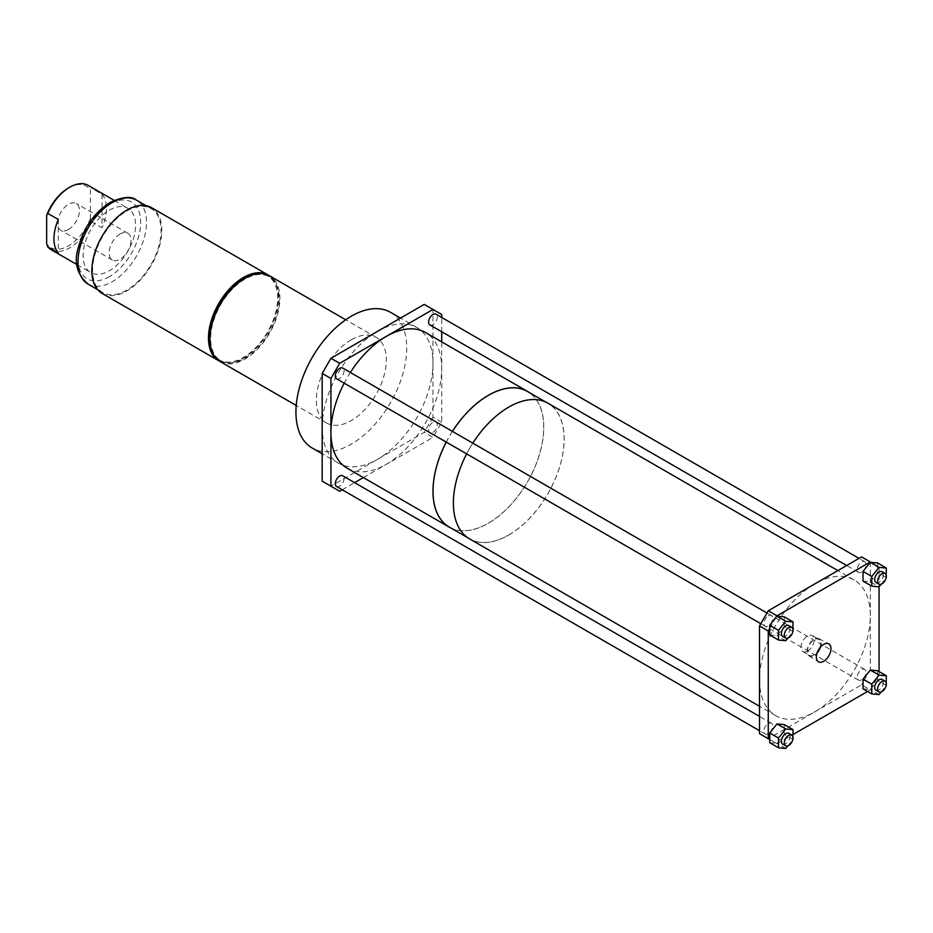<?xml version="1.0" encoding="UTF-8"?>
<svg xmlns="http://www.w3.org/2000/svg" width="933" height="933" viewBox="0 0 933 933"><rect width="100%" height="100%" fill="white"/><g stroke="black" fill="none" stroke-linecap="round" stroke-linejoin="round"><path stroke-width="0.7" stroke-dasharray="4.67 3.5" d="M68.517 229.506A15.464 8.922 -60 0 1 60.785 230.264A15.464 8.922 -60 0 1 58.417 217.879A15.464 8.922 -60 0 1 68.517 204.245A15.464 8.922 -60 0 1 76.249 203.487A15.464 8.922 -60 0 1 78.617 215.873A15.464 8.922 -60 0 1 68.517 229.506M51.128 249.682A37.11 21.424 120 0 0 69.683 247.851A37.11 21.424 120 0 0 91.551 221.669L90.384 218.415L90.384 190.087L91.551 188.174A37.11 21.424 120 0 0 88.238 185.41M90.384 218.415A35.466 20.468 -60 0 1 68.517 245.834A35.466 20.468 -60 0 1 46.65 243.665M68.517 187.918A35.466 20.468 -60 0 1 90.384 190.087M120.065 234.008A15.464 8.922 -60 0 1 127.798 233.25A15.464 8.922 -60 0 1 130.165 245.636A15.464 8.922 -60 0 1 120.065 259.257A15.464 8.922 -60 0 1 112.333 260.027A15.464 8.922 -60 0 1 109.966 247.642A15.464 8.922 -60 0 1 120.065 234.008M91.551 221.669L102.047 227.734L102.047 194.239L91.551 188.174M58.312 219.488L58.312 252.983M102.047 194.239A37.11 21.424 -60 0 1 102.047 227.734M109.336 210.147A37.11 21.424 -60 0 1 127.891 208.304A37.11 21.424 -60 0 1 133.582 238.043A37.11 21.424 -60 0 1 109.336 270.745A37.11 21.424 -60 0 1 90.781 272.576A37.11 21.424 -60 0 1 85.09 242.848A37.11 21.424 -60 0 1 109.336 210.147M126.83 210.986A48.446 27.967 -60 0 1 151.053 208.584A48.446 27.967 -60 0 1 158.482 247.408A48.446 27.967 -60 0 1 126.83 290.105A48.446 27.967 -60 0 1 102.607 292.495A48.446 27.967 -60 0 1 95.178 253.683A48.446 27.967 -60 0 1 126.83 210.986M102.094 293.394A49.484 28.573 120 0 0 126.83 290.944A49.484 28.573 120 0 0 159.158 247.338A49.484 28.573 120 0 0 151.566 207.686M219.453 361.129A49.484 28.573 120 0 0 243.455 358.272A49.484 28.573 120 0 0 275.573 315.342A49.484 28.573 120 0 0 268.914 275.468M212.642 352.942A48.446 27.967 120 0 0 219.232 359.835A48.446 27.967 120 0 0 243.455 357.432A48.446 27.967 120 0 0 275.107 314.736A48.446 27.967 120 0 0 267.678 275.911A48.446 27.967 120 0 0 258.418 273.649M244.912 279.154A48.446 27.967 120 0 0 213.26 321.85A48.446 27.967 120 0 0 220.689 360.674A48.446 27.967 120 0 0 244.912 358.272A48.446 27.967 120 0 0 276.565 315.576A48.446 27.967 120 0 0 269.136 276.763A48.446 27.967 120 0 0 244.912 279.154M220.176 361.572A49.484 28.573 120 0 0 244.912 359.112A49.484 28.573 120 0 0 277.241 315.517A49.484 28.573 120 0 0 269.649 275.865M351.333 339.752A49.484 28.573 120 0 0 319.004 383.358A49.484 28.573 120 0 0 326.597 423.011A49.484 28.573 120 0 0 351.333 420.561A49.484 28.573 120 0 0 383.661 376.955A49.484 28.573 120 0 0 376.069 337.303A49.484 28.573 120 0 0 351.333 339.752M390.507 312.31A78.349 45.227 -60 0 1 402.508 375.089A78.349 45.227 -60 0 1 351.333 444.12A78.349 45.227 -60 0 1 312.158 448.003M322.177 427.291A78.349 45.227 -60 0 1 377.573 331.343A78.349 45.227 -60 0 1 416.748 327.46A78.349 45.227 -60 0 1 432.97 363.322A78.349 45.227 -60 0 1 377.573 459.269A78.349 45.227 -60 0 1 338.399 463.153A78.349 45.227 -60 0 1 322.177 427.291M339.67 491.259L330.923 486.21L377.573 459.269L424.223 432.341L432.97 437.39L441.717 422.241L441.717 341.875M330.923 486.21L322.177 481.16M424.223 304.403L441.717 314.503M441.717 422.241L432.97 417.191L432.97 309.453M432.97 417.191L424.223 432.341M363.38 477.568L432.97 437.39M342.236 489.778L354.598 482.641M441.717 331.751L441.717 317.465M350.365 372.454A78.349 45.227 120 0 0 344.184 383.171M336.58 378.775A6.181 3.569 120 0 0 339.67 378.471A6.181 3.569 120 0 0 343.706 373.025A6.181 3.569 120 0 0 342.761 368.069M347.146 468.203A78.349 45.227 120 0 0 386.32 464.319A78.349 45.227 120 0 0 441.717 368.372A78.349 45.227 120 0 0 425.495 332.51M336.58 486.513A6.181 3.569 120 0 0 339.67 486.21A6.181 3.569 120 0 0 343.706 480.763A6.181 3.569 120 0 0 342.761 475.807M429.88 324.917A6.181 3.569 120 0 0 432.97 324.602A6.181 3.569 120 0 0 437.006 319.156A6.181 3.569 120 0 0 436.061 314.199M432.97 432.341A6.181 3.569 120 0 0 437.006 426.894A6.181 3.569 120 0 0 436.061 421.938A6.181 3.569 120 0 0 432.97 422.241A6.181 3.569 120 0 0 428.935 427.687A6.181 3.569 120 0 0 429.88 432.644A6.181 3.569 120 0 0 432.97 432.341M768.267 615.827A6.181 3.569 -60 0 1 771.358 615.512A6.181 3.569 -60 0 1 772.302 620.468A6.181 3.569 -60 0 1 768.267 625.926A6.181 3.569 -60 0 1 765.177 626.23A6.181 3.569 -60 0 1 764.232 621.273A6.181 3.569 -60 0 1 768.267 615.827M452.412 431.373A78.349 45.227 120 0 0 446.231 442.079M451.036 528.09A78.349 45.227 120 0 0 488.367 523.238A78.349 45.227 120 0 0 539.052 455.84A78.349 45.227 120 0 0 529.291 392.536M768.267 733.653A6.181 3.569 -60 0 1 765.177 733.968A6.181 3.569 -60 0 1 764.232 729.011A6.181 3.569 -60 0 1 768.267 723.553A6.181 3.569 -60 0 1 771.358 723.25A6.181 3.569 -60 0 1 772.302 728.207A6.181 3.569 -60 0 1 768.267 733.653M861.567 572.057A6.181 3.569 -60 0 1 858.477 572.361A6.181 3.569 -60 0 1 857.532 567.404A6.181 3.569 -60 0 1 861.567 561.958A6.181 3.569 -60 0 1 864.658 561.654A6.181 3.569 -60 0 1 865.602 566.611A6.181 3.569 -60 0 1 861.567 572.057M861.567 679.795A6.181 3.569 -60 0 1 858.477 680.099A6.181 3.569 -60 0 1 857.532 675.142A6.181 3.569 -60 0 1 861.567 669.684A6.181 3.569 -60 0 1 864.658 669.381A6.181 3.569 -60 0 1 865.602 674.337A6.181 3.569 -60 0 1 861.567 679.795M879.061 674.734L870.314 669.684L870.314 615.827A78.349 45.227 120 0 0 854.092 579.953A78.349 45.227 120 0 0 814.917 583.836A78.349 45.227 120 0 0 759.52 679.784A78.349 45.227 120 0 0 775.743 715.658A78.349 45.227 120 0 0 814.917 711.774L861.567 684.845L870.314 689.895L879.061 674.734L879.061 671.562M449.239 527.052A78.255 45.181 120 0 0 488.367 523.168A78.255 45.181 120 0 0 539.496 454.208A78.255 45.181 120 0 0 527.495 391.498M452.447 431.396A78.255 45.181 120 0 0 446.266 442.114M769.725 739.542L777.014 743.753L768.267 738.703L814.917 711.774A78.349 45.227 120 0 0 870.314 615.827L870.314 561.958L879.061 567.007L871.095 562.401M768.267 738.703L759.52 733.653M861.567 556.908L870.314 561.958M870.314 669.684L861.567 684.845M776.233 617.18L769.725 628.445M472.821 443.152A78.349 45.227 120 0 0 466.64 453.87M469.602 538.901A78.349 45.227 120 0 0 508.777 535.029A78.349 45.227 120 0 0 559.952 465.987A78.349 45.227 120 0 0 547.951 403.208M508.777 534.959A78.255 45.181 120 0 0 559.905 465.999A78.255 45.181 120 0 0 547.904 403.278A78.255 45.181 120 0 0 508.777 407.161A78.255 45.181 120 0 0 457.648 476.122A78.255 45.181 120 0 0 469.649 538.831A78.255 45.181 120 0 0 508.777 534.959M777.014 743.753L793.05 734.493M867.562 691.481L870.314 689.895M863.025 581.119L870.314 581.772L879.061 586.822L879.061 567.007M769.725 634.988L777.014 635.641L784.303 626.568L784.303 616.853M769.725 742.726L777.014 743.379L784.303 734.306L784.303 724.591M863.025 688.857L870.314 689.51L871.095 688.542L877.603 680.437L877.603 670.722M870.314 581.772L877.603 572.71L877.603 562.984M793.05 739.356L784.303 734.306M787.849 745.829L792.805 739.659M785.761 748.429L777.014 743.379M886.35 577.76L877.603 572.71M881.149 584.221L886.105 578.052M879.061 694.56L870.314 689.51M886.35 685.487L877.603 680.437M881.149 691.959L886.105 685.79M820.469 647.105A9.936 5.738 120 0 0 818.964 638.662A9.936 5.738 120 0 0 814.101 639.222A9.936 5.738 120 0 0 807.64 647.887A9.936 5.738 120 0 0 809.028 655.876A9.936 5.738 120 0 0 814.101 655.456A9.936 5.738 120 0 0 817.086 652.96M793.05 631.618L784.303 626.568M785.761 640.691L777.014 635.641M787.849 638.09L792.805 631.921M782.67 636.329A6.181 3.569 120 0 0 785.761 636.026A6.181 3.569 120 0 0 789.796 630.568A6.181 3.569 120 0 0 788.851 625.611M875.97 582.46A6.181 3.569 120 0 0 879.061 582.157A6.181 3.569 120 0 0 883.096 576.711A6.181 3.569 120 0 0 882.151 571.754M782.67 744.067A6.181 3.569 120 0 0 785.761 743.753A6.181 3.569 120 0 0 789.796 738.306A6.181 3.569 120 0 0 788.851 733.35M875.97 690.198A6.181 3.569 120 0 0 879.061 689.895A6.181 3.569 120 0 0 883.096 684.437A6.181 3.569 120 0 0 882.151 679.481M819.687 648.062A9.272 5.353 120 0 0 818.731 639.303A9.272 5.353 120 0 0 814.101 639.77A9.272 5.353 120 0 0 808.048 647.934A9.272 5.353 120 0 0 809.471 655.363A9.272 5.353 120 0 0 814.101 654.908A9.272 5.353 120 0 0 817.518 651.817M807.57 651.129A9.272 5.353 120 0 0 813.623 642.965A9.272 5.353 120 0 0 812.2 635.536A9.272 5.353 120 0 0 807.57 635.991A9.272 5.353 120 0 0 801.517 644.167A9.272 5.353 120 0 0 802.94 651.596A9.272 5.353 120 0 0 807.57 651.129M109.336 276.635A44.329 25.588 -60 0 1 77.999 258.534A44.329 25.588 -60 0 1 109.336 204.245A44.329 25.588 -60 0 1 140.685 222.346A44.329 25.588 -60 0 1 109.336 276.635M88.029 284.087A48.446 27.967 120 0 0 112.252 281.684A48.446 27.967 120 0 0 143.904 238.988A48.446 27.967 120 0 0 136.475 200.163M127.798 233.25L76.249 203.487M112.333 260.027L60.785 230.264M114.118 200.35L127.891 208.304M77.007 264.634L90.781 272.576M146.026 205.68L151.053 208.584M97.58 289.603L102.607 292.495M220.689 360.674L219.232 359.835M269.136 276.763L267.678 275.911M326.597 423.011L296.228 405.47M376.069 337.303L345.7 319.774M338.399 463.153L322.177 453.788M416.748 327.46L400.514 318.095M771.358 615.512L766.984 612.993M765.177 626.23L760.803 623.699M765.177 733.968L759.52 730.702M771.358 723.25L759.52 716.416M858.477 572.361L846.639 565.526M864.658 561.654L859.001 558.389M858.477 680.099L429.88 432.644M864.658 669.381L436.061 421.938M775.743 715.658L759.52 706.281M547.904 403.278L546.108 402.24M469.649 538.831L467.853 537.793M854.092 579.953L837.857 570.588M818.964 638.662L828.726 643.84M809.028 655.876L818.381 661.754M812.2 635.536L818.731 639.303M802.94 651.596L809.471 655.363"/><path stroke-width="1.4" d="M46.65 215.336A35.466 20.468 -60 0 1 68.517 187.918L69.683 187.253A37.11 21.424 120 0 0 47.816 213.424L46.65 215.336L46.65 243.665L47.816 246.918A37.11 21.424 120 0 0 51.128 249.682L77.007 264.634M68.517 187.918L69.683 187.253A37.11 21.424 120 0 1 88.238 185.41L114.118 200.35M47.816 213.424L58.312 219.488A37.11 21.424 120 0 0 58.312 252.983L47.816 246.918M268.914 275.468A49.484 28.573 120 0 0 268.191 275.025L151.566 207.686A49.484 28.573 120 0 0 126.83 210.147A49.484 28.573 120 0 0 94.501 253.741A49.484 28.573 120 0 0 102.094 293.394L218.719 360.721A49.484 28.573 120 0 0 219.453 361.129M268.191 275.025A49.484 28.573 120 0 0 243.455 277.474A49.484 28.573 120 0 0 211.126 321.08A49.484 28.573 120 0 0 218.719 360.721M258.418 273.649A48.446 27.967 120 0 0 243.455 278.314A48.446 27.967 120 0 0 212.642 352.942M345.7 319.774L269.649 275.865A49.484 28.573 120 0 0 244.912 278.314A49.484 28.573 120 0 0 212.584 321.92A49.484 28.573 120 0 0 220.176 361.572L296.228 405.47M322.177 453.788L312.158 448.003A78.349 45.227 -60 0 1 300.158 385.224A78.349 45.227 -60 0 1 351.333 316.194A78.349 45.227 -60 0 1 390.507 312.31L400.514 318.095M322.177 373.422L330.923 358.272L339.67 363.322L330.923 378.471L322.177 373.422L322.177 481.16L339.67 491.259L342.236 489.778M441.717 317.465L441.717 314.503L424.223 304.403L330.923 358.272M330.923 378.471L330.923 486.21M432.97 309.453L339.67 363.322M354.598 482.641L363.38 477.568M441.717 341.875L441.717 331.751M529.291 392.536A78.349 45.227 120 0 0 527.542 391.428L425.495 332.51A78.349 45.227 120 0 0 386.32 336.393A78.349 45.227 120 0 0 350.365 372.454M344.184 383.171A78.349 45.227 120 0 0 330.923 432.341A78.349 45.227 120 0 0 347.146 468.203L449.193 527.122A78.349 45.227 120 0 0 451.036 528.09M766.984 612.993L342.761 368.069A6.181 3.569 120 0 0 339.67 368.372A6.181 3.569 120 0 0 335.635 373.818A6.181 3.569 120 0 0 336.58 378.775L760.803 623.699M759.52 716.416L342.761 475.807A6.181 3.569 120 0 0 339.67 476.11A6.181 3.569 120 0 0 335.635 481.556A6.181 3.569 120 0 0 336.58 486.513L759.52 730.702M859.001 558.389L436.061 314.199A6.181 3.569 120 0 0 432.97 314.503A6.181 3.569 120 0 0 428.935 319.961A6.181 3.569 120 0 0 429.88 324.917L846.639 565.526M527.542 391.428A78.349 45.227 120 0 0 488.367 395.312A78.349 45.227 120 0 0 452.412 431.373M446.231 442.079A78.349 45.227 120 0 0 449.193 527.122M759.52 625.926L768.267 610.777L777.014 615.827L769.725 625.273L769.725 628.445L768.267 630.976L759.52 625.926L759.52 733.653L769.725 739.542L769.725 742.726L778.472 747.776L785.761 748.429L787.849 745.829M886.105 578.052L886.35 568.034L877.603 562.984L871.095 562.401L861.567 556.908L768.267 610.777M546.108 402.24L527.495 391.498A78.255 45.181 120 0 0 488.367 395.37A78.255 45.181 120 0 0 452.447 431.396M446.266 442.114A78.255 45.181 120 0 0 449.239 527.052L467.853 537.793M768.267 630.976L768.267 738.703M870.314 561.958L777.014 615.827M837.857 570.588L547.951 403.208A78.349 45.227 120 0 0 508.777 407.091A78.349 45.227 120 0 0 472.821 443.152M466.64 453.87A78.349 45.227 120 0 0 469.602 538.901L759.52 706.281M793.05 734.493L867.562 691.481M879.061 671.562L879.061 586.822L881.149 584.221M823.664 644.411A10.345 5.971 120 0 0 816.935 653.427A10.345 5.971 120 0 0 818.381 661.754A10.345 5.971 120 0 0 823.664 661.299A10.345 5.971 120 0 0 830.452 652.085A10.345 5.971 120 0 0 828.726 643.84A10.345 5.971 120 0 0 823.664 644.411M871.095 562.401L870.314 562.342L863.025 571.404L863.025 581.119L871.772 586.169L879.061 586.822M792.805 631.921L793.05 621.903L784.303 616.853L777.014 616.2L776.233 617.18M769.725 628.445L769.725 634.988L778.472 640.038L785.761 640.691L787.849 638.09M792.805 739.659L793.05 729.641L784.303 724.591L777.014 723.938L769.725 733L769.725 739.542M886.105 685.79L886.35 675.772L877.603 670.722L870.314 670.069L863.025 679.142L863.025 688.857L871.772 693.907L879.061 694.56L881.149 691.959M793.05 621.903L785.761 621.25L778.472 630.323L769.725 625.273M785.761 621.25L777.014 616.2M778.472 630.323L778.472 640.038M886.35 568.034L879.061 567.392L871.772 576.454L863.025 571.404M879.061 567.392L870.314 562.342M871.772 576.454L871.772 586.169M817.086 652.96A9.936 5.738 120 0 0 820.469 647.105M886.35 675.772L879.061 675.119L870.314 670.069M879.061 675.119L871.772 684.192L871.772 693.907M871.772 684.192L863.025 679.142M793.05 729.641L785.761 728.988L778.472 738.05L778.472 747.776M778.472 738.05L769.725 733M785.761 728.988L777.014 723.938M791.767 627.303L788.851 625.611A6.181 3.569 120 0 0 785.761 625.926A6.181 3.569 120 0 0 781.726 631.373A6.181 3.569 120 0 0 782.67 636.329L785.586 638.009A6.181 3.569 120 0 0 788.677 637.705A6.181 3.569 120 0 0 792.712 632.259A6.181 3.569 120 0 0 791.767 627.303A6.181 3.569 120 0 0 788.677 627.606A6.181 3.569 120 0 0 784.641 633.052A6.181 3.569 120 0 0 785.586 638.009M885.067 573.433L882.151 571.754A6.181 3.569 120 0 0 879.061 572.057A6.181 3.569 120 0 0 875.026 577.504A6.181 3.569 120 0 0 875.97 582.46L878.886 584.14A6.181 3.569 120 0 0 881.977 583.836A6.181 3.569 120 0 0 886.012 578.39A6.181 3.569 120 0 0 885.067 573.433A6.181 3.569 120 0 0 881.977 573.737A6.181 3.569 120 0 0 877.941 579.195A6.181 3.569 120 0 0 878.886 584.14M791.767 735.029L788.851 733.35A6.181 3.569 120 0 0 785.761 733.653A6.181 3.569 120 0 0 781.726 739.111A6.181 3.569 120 0 0 782.67 744.067L785.586 745.747A6.181 3.569 120 0 0 788.677 745.444A6.181 3.569 120 0 0 792.712 739.986A6.181 3.569 120 0 0 791.767 735.029A6.181 3.569 120 0 0 788.677 735.344A6.181 3.569 120 0 0 784.641 740.79A6.181 3.569 120 0 0 785.586 745.747M885.067 681.172L882.151 679.481A6.181 3.569 120 0 0 879.061 679.784A6.181 3.569 120 0 0 875.026 685.242A6.181 3.569 120 0 0 875.97 690.198L878.886 691.878A6.181 3.569 120 0 0 881.977 691.575A6.181 3.569 120 0 0 886.012 686.128A6.181 3.569 120 0 0 885.067 681.172A6.181 3.569 120 0 0 881.977 681.475A6.181 3.569 120 0 0 877.941 686.921A6.181 3.569 120 0 0 878.886 691.878M817.518 651.817A9.272 5.353 120 0 0 819.687 648.062M136.475 200.163A48.446 27.967 120 0 0 112.252 202.566A48.446 27.967 120 0 0 80.6 245.262A48.446 27.967 120 0 0 88.029 284.087C76.856 274.29 73.649 262.056 78.395 247.362C83.865 227.419 94.466 212.421 110.187 202.368C122.864 196.676 131.635 195.942 136.475 200.163L146.026 205.68M88.029 284.087L97.58 289.603"/></g></svg>
